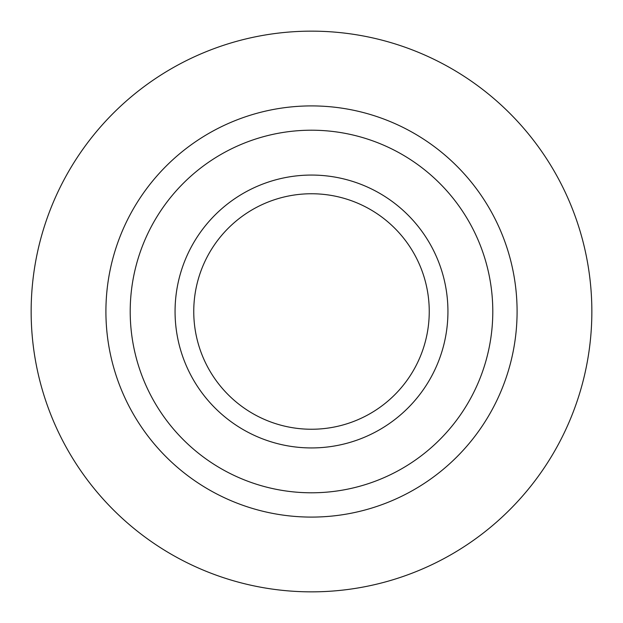 <?xml version="1.0" encoding="UTF-8"?>
<svg xmlns="http://www.w3.org/2000/svg" width="623" height="623" viewBox="0 0 623 623"><rect width="100%" height="100%" fill="white"/><g stroke="black" fill="none" stroke-linecap="round" stroke-linejoin="round"><path stroke-width="0.93" d="M311.5 175.063A136.437 136.437 0 0 0 175.063 311.5A136.437 136.437 0 0 0 311.5 447.937A136.437 136.437 0 0 0 447.937 311.5A136.437 136.437 0 0 0 311.5 175.063M130.207 311.5A181.293 181.293 0 0 0 311.5 492.793A181.293 181.293 0 0 0 492.793 311.5A181.293 181.293 0 0 0 311.5 130.207A181.293 181.293 0 0 0 130.207 311.5M105.91 311.5A205.59 205.59 0 0 0 311.5 517.09A205.59 205.59 0 0 0 517.09 311.5A205.59 205.59 0 0 0 311.5 105.91A205.59 205.59 0 0 0 105.91 311.5M311.5 429.247A117.747 117.747 0 0 1 193.753 311.5A117.747 117.747 0 0 1 311.5 193.753A117.747 117.747 0 0 1 429.247 311.5A117.747 117.747 0 0 1 311.5 429.247M31.15 311.5A280.35 280.35 0 0 1 311.5 31.15A280.35 280.35 0 0 1 591.85 311.5A280.35 280.35 0 0 1 311.5 591.85A280.35 280.35 0 0 1 31.15 311.5"/></g></svg>
